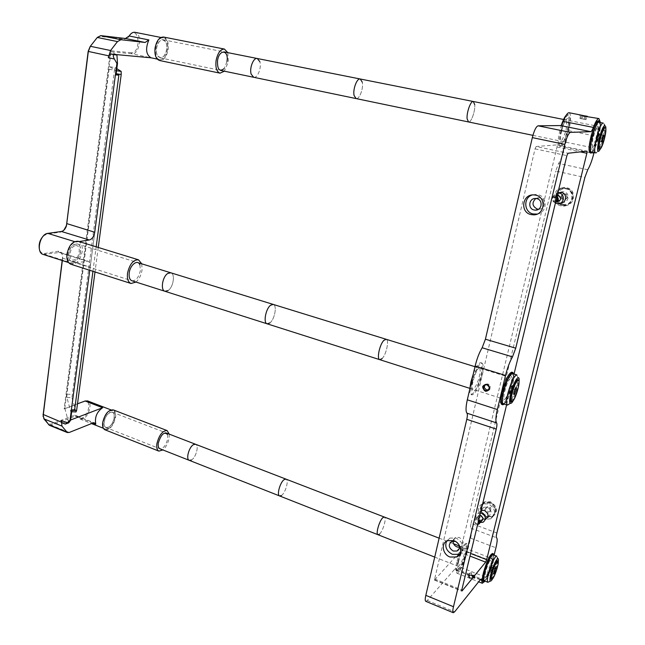 <?xml version="1.0" encoding="UTF-8"?>
<svg xmlns="http://www.w3.org/2000/svg" width="645" height="645" viewBox="0 0 645 645"><rect width="100%" height="100%" fill="white"/><g stroke="black" fill="none" stroke-linecap="round" stroke-linejoin="round"><path stroke-width="0.48" stroke-dasharray="3.23 2.42" d="M490.555 578.944L491.587 578.243C494.312 575.001 498.529 560.747 496.811 560.561L495.828 561.215C493.143 564.278 488.846 578.71 490.539 578.936M490.958 570.728L492.256 565.504L491.264 566.737L489.966 571.978L490.958 570.728L493.796 571.833M489.966 571.978L493.667 573.429M492.103 567.495L494.844 568.559M492.256 565.504L495.957 566.939M490.119 569.987L493.828 571.438M491.264 566.737L494.973 568.181M516.911 379.857L516.331 380.123C513.243 382.082 508.099 400.085 510.348 401.045M510.493 401.125L511.3 400.835C514.541 398.554 519.628 380.115 517.072 379.881M510.55 392.297L511.856 388.693L512.09 385.944L511.001 386.798L509.687 390.427L509.461 393.176L510.55 392.297L513.896 393.353M509.461 393.176L513.791 394.538M511.856 388.693L514.815 389.62M512.09 385.944L516.419 387.29M509.687 390.427L514.033 391.789M511.001 386.798L515.347 388.153M603.825 127.654C601.35 127.218 595.899 148.261 598.35 148.769M598.439 148.802L598.568 148.802C601.076 149.043 606.453 128.25 604.002 127.694M597.762 140.868L599.374 134.37L598.608 134.41L597.407 137.691L596.988 140.924L601.325 141.594M596.988 140.924L601.293 141.803M598.947 137.595L601.866 138.191M599.374 134.37L603.68 135.24M597.407 137.691L601.729 138.57M598.608 134.41L602.922 135.281M477.768 523.99L476.47 523.869C473.906 521.337 474.252 519.894 477.518 519.539L478.654 520.33M477.663 524.425L476.526 524.224C473.873 522.434 473.599 520.628 475.688 518.806L477.84 518.782L478.88 519.394M481.565 521.055L479.404 521.087C476.776 519.314 476.502 517.524 478.574 515.71L479.824 515.492M490.055 502.366L484.516 502.431C479.033 507.172 479.735 511.856 486.612 516.468L492.32 516.363C497.674 511.566 496.924 506.906 490.055 502.366M487.362 517.564L485.975 517.177C479.082 512.549 478.38 507.865 483.871 503.116L489.41 503.052C496.295 507.599 497.045 512.275 491.684 517.072L487.612 517.604M490.103 502.737C481.404 499.262 478.138 512.815 486.935 515.71C495.618 519.265 498.98 505.624 490.103 502.737M485.846 508.252L484.919 509.244L486.798 507.526L489.474 508.51L490.394 507.518L487.717 506.543L485.846 508.252L486.644 510.945L489.313 511.928L491.192 510.211L490.394 507.518M489.474 508.51L490.281 511.211L491.192 510.211M490.281 511.211L489.313 511.928M488.402 512.928L485.717 511.945L486.644 510.945M485.717 511.945L484.919 509.244M486.798 507.526L487.717 506.543M487.418 507.155L483.919 507.196C480.493 510.179 480.944 513.122 485.258 516.016L488.821 515.96C492.2 512.952 491.732 510.018 487.418 507.155M480.259 522.49L479.533 522.273C475.147 519.322 474.696 516.339 478.163 513.323L480.428 512.985M482.928 518.282L481.815 519.902L480.098 519.926C478.01 518.524 477.792 517.096 479.437 515.653L479.953 515.508M479.727 520.338C477.631 518.927 477.413 517.5 479.066 516.056L480.767 516.04C482.855 517.443 483.081 518.862 481.436 520.313L479.727 520.338M555.756 201.651L554.305 201.724C551.443 199.273 551.854 197.58 555.53 196.636L556.796 197.346M555.579 202.377L554.305 202.337C550.846 199.765 551.104 197.604 555.087 195.854L557.014 196.459M557.57 201.74L556.772 201.659C553.394 199.265 553.571 197.128 557.304 195.242M562.585 204.868L564.754 205.086C574.381 205.287 576.106 190.049 566.608 188.356L564.714 188.147C554.95 187.735 553.031 203.094 562.585 204.868M566.06 188.485C575.582 190.186 573.856 205.449 564.206 205.247L562.037 205.021C552.467 203.248 554.386 187.864 564.165 188.276L566.06 188.485M562.9 204.159C572.575 206.827 576.517 190.856 566.6 188.985C556.901 186.429 553.087 202.272 562.9 204.159M567.737 197.273L564.835 199.724L561.843 199.031L565.609 199.507L567.737 197.273L566.874 194.347L563.883 193.669L561.763 195.903L562.625 198.821M561.843 199.031L560.981 196.104L561.763 195.903M560.981 196.104L563.883 193.669M563.101 193.863L566.874 194.347M566.092 194.548L566.963 197.483M564.835 199.724L565.609 199.507M561.634 202.256L562.964 202.393C569.035 202.53 570.124 192.952 564.157 191.879L562.94 191.75C556.82 191.517 555.635 201.151 561.634 202.256M558.626 195.846C561.352 197.854 561.158 199.555 558.038 200.95L557.401 200.885C554.676 198.862 554.885 197.16 558.022 195.774L558.626 195.846M558.304 195.927C561.037 197.934 560.836 199.636 557.715 201.038L557.087 200.966C554.353 198.942 554.563 197.241 557.699 195.862L558.304 195.927M555.401 203.127C551.177 198.579 551.991 195.185 557.861 192.952M582.701 116.229L587.869 117.011L582.701 116.229M586.031 119.664L579.887 118.454L586.031 119.664L586.869 116.229M583.91 119.357L584.749 115.915M580.831 118.753L581.669 115.31M579.887 118.454L580.718 115.02M582 118.769L582.79 115.528M585.063 119.373L585.87 116.076M472.35 575.792C474.309 576.703 474.913 577.557 474.172 578.339L470.399 578.162L468.963 577.356C467.641 575.453 468.77 574.937 472.35 575.792M472.672 575.042C475.051 576.146 475.784 577.178 474.889 578.13L470.31 577.912L468.576 576.928C466.972 574.63 468.343 574.002 472.672 575.042M473.422 576.598L473.994 578.009L471.947 578.396L469.326 577.356L468.762 575.937L470.81 575.566L473.422 576.598L474.083 573.873L474.664 575.284L473.994 578.009M474.664 575.284L472.616 575.654L469.987 574.622L469.423 573.212L471.471 572.841L474.083 573.873M471.471 572.841L470.81 575.566M469.423 573.212L468.762 575.937M469.987 574.622L469.326 577.356M472.616 575.654L471.947 578.396M488.7 389.548L489.62 389.346L490.345 386.291L488.007 383.92L486.943 384.702M490.345 386.291L489.281 387.081M489.62 389.346L488.555 390.144M488.007 383.92L484.959 384.597L484.822 385.17M484.959 384.597L483.879 385.379M455.467 541.453L458.982 544.807M459.474 547.258L460.74 546.912C464.327 543.743 463.811 540.583 459.208 537.438L455.483 537.43L453 541.107M459.901 553.813C464.924 548.113 463.715 542.872 456.265 538.091L449.928 538.059L446.558 541.107M486.693 516.71C479.388 511.799 478.646 506.833 484.468 501.802L490.345 501.729C497.642 506.543 498.44 511.501 492.756 516.597L486.693 516.71M485.814 519.265L484.669 518.927C477.735 516.685 476.179 506.293 482.436 503.938L488.338 503.874C495.666 508.72 496.473 513.702 490.764 518.822L485.846 519.273M562.617 205.336C552.467 203.449 554.515 187.139 564.891 187.582L566.89 187.808C576.977 189.598 575.155 205.771 564.931 205.57L562.617 205.336M560.892 205.836C550.693 203.941 552.741 187.534 563.174 187.977L565.181 188.203C575.324 190.009 573.494 206.279 563.222 206.069L560.892 205.836M537.172 214.076C547.412 212.753 547.911 196.475 537.728 194.637L532.27 194.943M538.543 209.238L538.76 209.238C545.275 209.423 546.428 199.023 540.002 197.838L535.785 198.491M536.156 146.504L535.036 148.85L434.416 580.097L459.724 552.096L460.756 549.661L557.038 146.979L557.07 144.883L536.156 146.504L567.987 153.26M485.363 519.459L482.202 519.346C477.768 516.298 477.389 513.307 481.057 510.38M560.561 203.119L559.022 202.99C554.047 200.184 553.692 196.83 557.957 192.944M425.805 601.342L427.28 600.503L454.628 569.261L480.477 579.492M496.868 532.98L471.092 523.329C470.455 526.102 470.399 527.707 470.923 528.126C472.027 529.029 471.906 532.367 470.576 538.148L467.303 551.725C464.964 561.843 458.845 574.364 456.765 573.123L455.58 568.721L454.628 569.261M472.414 575.517C475.542 578.13 474.889 578.92 470.463 577.888C467.206 575.872 467.859 575.082 472.414 575.517M484.379 581.709C487.475 576.952 490.192 570.212 492.53 561.481L494.094 555.16M587.385 116.318L580.363 114.939M580.21 115.003L582.935 115.955M569.108 112.738C571.188 114.23 571.067 120.212 568.753 130.693L564.738 147.334C562.964 154.461 560.916 159.823 558.602 163.427L555.692 171.054L584.87 177.48M594.053 152.551L598.004 136.635C599.544 130.282 600.237 125.267 600.084 121.574M471.092 523.329L555.692 171.054M484.29 571.72C487.483 558.409 494.61 549.782 491.135 563.214C488.08 576.082 480.856 585.289 484.29 571.72M503.027 391.305C506.841 374.971 514.654 369.222 510.558 385.404C506.93 401.142 498.972 407.753 503.027 391.305M591.562 137.006C597.472 120.349 599.253 120.244 596.915 136.7C593.045 152.93 587.345 153.703 591.562 137.006M514.041 374.044L506.607 404.802M458.571 561.634C455.249 575.09 462.9 566.181 465.819 553.402C469.181 540.083 461.626 548.419 458.571 561.634M472.938 381.816C469.036 398.102 477.574 391.781 481.017 376.188C484.967 360.176 476.558 365.642 472.938 381.816M561.634 130.903C557.578 147.423 563.851 146.802 567.552 130.725C571.615 114.568 565.496 114.302 561.634 130.903M600.301 122.244C600.809 125.243 600.245 130.121 598.633 136.877C596.698 144.319 594.674 149.438 592.553 152.236M598.375 120.736C599.987 122.01 599.721 127.323 597.568 136.659C594.851 146.746 592.36 152.139 590.094 152.841M597.544 136.934C592.682 150.753 591.199 150.841 593.094 137.2C598.012 123.316 599.495 123.227 597.544 136.934M493.933 555.103L492.885 562.529C490.498 571.268 487.894 577.477 485.048 581.177M492.466 553.491C493.369 554.12 493.207 557.014 491.974 562.174C488.7 573.59 485.685 580 482.944 581.403M491.49 564.262C488.926 575.026 482.928 582.661 485.798 571.357C488.459 560.295 494.384 553.063 491.49 564.262M513.743 373.955C514.138 376.277 513.734 379.961 512.533 385.017C510.131 394.184 507.422 400.545 504.398 404.093M511.783 372.173C513.251 373.157 513.154 377.325 511.469 384.686C508.123 396.78 504.89 403.367 501.778 404.439M511.009 386.218C507.97 399.376 501.367 404.842 504.761 391.144C507.921 377.575 514.428 372.713 511.009 386.218M561.44 124.953L559.82 130.709C557.812 139.965 557.715 145.206 559.538 146.423C562.029 145.778 564.593 140.473 567.237 130.5C569.277 121.252 569.374 115.971 567.535 114.665L566.141 115.334M560.876 130.927C558.868 140.183 558.764 145.423 560.578 146.641C563.061 145.996 565.625 140.683 568.269 130.709C570.309 121.462 570.414 116.181 568.584 114.874C566.116 115.495 563.545 120.849 560.876 130.927M561.077 130.677C559.497 144.206 561.15 144.158 566.028 130.532C567.673 116.938 566.02 116.987 561.077 130.677M456.733 562.327C455.572 567.415 455.499 570.277 456.515 570.922C459.506 569.648 462.602 563.359 465.819 552.056C466.996 546.928 467.077 544.033 466.053 543.364C463.094 544.574 459.99 550.894 456.733 562.327M457.644 562.682C456.483 567.769 456.41 570.64 457.418 571.285C460.393 570.003 463.497 563.706 466.714 552.394C467.891 547.274 467.972 544.38 466.948 543.711C464.005 544.928 460.901 551.249 457.644 562.682M458.281 560.578C455.515 571.784 461.893 564.407 464.335 553.732C467.125 542.622 460.812 549.605 458.281 560.578M469.713 389.443C469.584 392.474 469.995 394.184 470.963 394.555C474.365 393.603 477.703 387.145 480.968 375.18C482.557 367.892 482.516 363.732 480.856 362.7C478.784 362.627 476.26 366.392 473.293 374.003M471.898 382.533C470.334 389.798 470.374 393.91 472.011 394.885C475.405 393.934 478.743 387.468 482.009 375.503C483.597 368.214 483.565 364.054 481.904 363.022C478.542 363.933 475.204 370.432 471.898 382.533M472.559 381.002C469.318 394.547 476.437 389.354 479.316 376.325C482.597 362.966 475.567 367.577 472.559 381.002M77.505 403.786L64.129 408.922L84.39 401.496C91.558 398.537 89.22 415.622 82.181 417.976C80.359 418.621 79.013 418.097 78.142 416.404L74.804 415.106L50.826 424.208L48.294 423.644L43.086 416.476M49.407 425.305L51.382 425.249L75.344 416.114L77.118 416.049L80.101 419.073L82.713 418.968C88.833 416.993 92.807 402.424 87.631 400.924M64.774 408.567L111.101 51.269L111.134 51.777L131.87 53.777C139.393 55.035 142.779 33.911 135.248 32.379M160.121 59.671C167.587 60.896 170.981 38.958 163.435 37.95L163.193 37.91C155.695 36.418 152.196 58.671 159.734 59.614L160.121 59.671M107.917 428.909C113.899 426.829 117.946 412.091 112.915 410.647L110.48 410.752C104.498 412.655 100.322 427.619 105.361 429.054L107.917 428.909M65.935 423.926L62.259 422.878M116.019 74.675L115.487 74.594L115.987 74.933M71.821 410.696L71.482 409.486L115.487 74.594M74.651 409.648L71.482 409.486M75.562 245.64C81.609 244.366 79.698 259.209 73.748 259.935C67.636 261.394 69.539 246.261 75.562 245.64M92.936 271.303L96.178 246.809M79.117 241.569L76.021 242.052C68.289 242.681 64.016 261.733 71.208 263.378L87.849 261.144C89.687 261.935 90.453 263.95 90.147 267.191L89.736 270.279M63.234 422.846L68.185 420.943L68.693 422.862M64.879 408.414L68.185 420.943L70.595 420.016M43.151 254.42L60.17 252.405C62.065 253.211 62.871 255.218 62.589 258.427L62.331 260.548M129.847 34.991C139.312 24.768 141.465 53.382 131.274 52.737L131.87 53.777L150.962 57.784M116.156 54.567L111.134 51.777M111.101 51.269L110.521 50.713L64.129 408.922M131.274 52.737L110.521 50.713M62.17 260.491L62.468 258.105C62.742 253.485 61.34 251.195 58.243 251.236L44.682 253.453C41.933 253.735 40.135 252.147 39.297 248.688M43.32 236.006L47.012 234.038L60.598 232.136L63.799 230.265M89.937 46.835L96.863 38.015L99.927 36.41L124.582 39.256L128.363 37.112M71.377 410.284L70.789 411.687L66.878 397.449L66.919 394.176L109.07 69.273L109.811 66.782L115.584 70.539L115.616 73.651L71.377 410.284L72.74 410.357M70.789 411.687L71.684 411.736M98.258 247.454L95 271.964M115.616 73.651L116.14 73.732M115.584 70.539L116.543 70.692M109.811 66.782L115.213 67.628L116.809 68.644M109.07 69.273L114.463 70.111L115.213 67.628M66.878 397.449L71.926 397.723L114.463 70.111M66.919 394.176L71.966 394.458M75.997 411.953L71.926 397.723M110.134 412.332L112.303 412.179C116.439 413.364 113.214 425.442 108.263 427.345L106.006 427.522C101.87 426.337 105.183 414.106 110.134 412.332M191.331 460.054C195.895 457.837 199.321 445.3 195.62 444.3C199.321 445.3 195.895 457.837 191.331 460.054L189.283 460.345M281.438 495.521C285.525 492.957 289.162 479.92 285.993 479.138C289.162 479.92 285.525 492.957 281.438 495.521L279.632 495.957M379.494 534.125C383.017 531.149 386.887 517.572 384.364 517.056C386.887 517.572 383.017 531.149 379.494 534.125L377.994 534.729M486.612 576.291C489.434 572.841 493.578 558.683 491.821 558.481L490.732 559.231C487.934 562.529 483.694 576.944 485.475 577.098L486.612 576.291M74.102 244.463L77.4 243.947C82.576 245.14 80.891 258.105 75.199 261.072L71.797 261.62C66.629 260.451 68.362 247.325 74.102 244.463M168.079 290.564C173.392 287.267 175.464 273.794 170.788 272.787C175.464 273.794 173.392 287.267 168.079 290.564L164.951 291.282M269.941 322.911C274.77 319.227 277.294 305.222 273.246 304.416C277.294 305.222 274.77 319.227 269.941 322.911L267.151 323.822M382.146 358.547C386.379 354.403 389.435 339.818 386.161 339.278C389.435 339.818 386.379 354.403 382.146 358.547L379.792 359.684M506.365 397.997C509.824 393.313 513.517 378.107 511.227 377.897L509.477 379.22C506.003 383.783 502.245 399.263 504.551 399.408L506.365 397.997M166.144 42.925C168.538 48.722 164.33 59.066 160.065 57.824L157.13 54.761C154.655 49.028 158.888 38.523 163.145 39.764L166.144 42.925M253.719 77.295C257.532 78.456 261.781 67.628 259.854 61.686C261.781 67.628 257.532 78.456 253.719 77.295M356.121 98.588C359.37 99.644 363.651 88.284 362.297 82.205C363.651 88.284 359.37 99.653 356.121 98.588M257.274 58.502L259.854 61.686M468.544 121.961C471.108 122.897 475.405 110.948 474.752 104.724C475.405 110.948 471.108 122.897 468.544 121.961M360.233 78.996L362.297 82.205M591.876 144.649L592.562 147.745C594.271 148.527 598.56 135.918 598.77 129.556L598.092 126.331C596.391 125.509 592.021 138.369 591.876 144.649M473.309 101.499L474.752 104.724M113.222 409.873C115.253 410.865 116.044 413.332 115.576 417.275C113.447 425.765 109.932 429.941 105.038 429.82M169.232 434.125L169.127 438.019C168.143 443.115 166.071 447.09 162.911 449.952M167.531 434.48L167.74 438.673C166.031 445.356 163.403 448.71 159.863 448.751L106.006 427.522M114.109 417.871C113.012 427.385 102.644 431.731 104.208 421.862C105.377 412.139 115.769 408.1 114.109 417.871M163.58 37.039C167.257 38.45 168.772 42.61 168.135 49.52C166.636 56.881 163.782 60.549 159.573 60.509M227.774 52.632L228.362 61.751L224.371 71.192M226.967 61.614L224.129 68.612M166.652 49.359C165.289 60.904 154.736 59.993 156.582 48.278C158.025 36.475 168.587 37.837 166.652 49.359M78.198 241.286C81.375 242.641 82.713 246.051 82.205 251.526C80.238 260.322 76.473 264.563 70.918 264.265M141.763 263.821L142.021 270.174C141.142 275.31 139.135 279.277 135.998 282.067M139.892 264.829L140.376 270.521C138.772 277.471 135.958 280.881 131.927 280.769M80.48 251.816C79.343 263.112 67.048 265.409 68.733 253.799C69.958 242.23 82.278 240.375 80.48 251.816M496.763 556.184L497.279 557.53L496.408 563.714C494.247 571.881 491.804 577.856 489.079 581.621M484.185 580.831C486.854 579.371 489.708 573.187 492.748 562.295C493.772 557.812 493.885 555.305 493.078 554.773M492.611 578.783L497.666 565.197L498.279 562.093M491.587 579.347C493.627 576.759 495.497 572.252 497.214 565.826L497.835 560.965M491.288 566.004C491.829 563.512 491.716 562.625 490.942 563.335L488.055 570.374L487.725 572.76C488.467 573.736 489.652 571.486 491.288 566.004M591.441 152.002L592.15 151.785C596.214 149.543 602.744 122.034 599.181 122.026M599.705 149.06C602.301 146.617 606.324 131.177 605.195 127.92M595.262 143.109C597.02 142.142 599.657 130.024 597.786 131.475L594.65 142.497L595.262 143.109M601.124 147.81L605.857 129.605M603.494 122.873L604.357 124.59L604.413 127.21M604.381 127.758C603.212 137.514 600.858 145.496 597.318 151.712L596.415 152.68M516.863 374.914L517.774 377.059L517.741 379.445M517.685 380.066L516.508 386.589L511.098 401.319M503.197 403.706C506.091 402.706 509.107 396.554 512.235 385.25C513.799 378.389 513.904 374.495 512.533 373.584M513.613 400.029L518.048 387.742L519.023 382.566M511.816 401.545C513.904 399.199 515.823 394.724 517.572 388.129C518.443 384.452 518.717 381.84 518.403 380.292M510.8 401.859L509.469 403.851L512.017 402.569M535.036 148.85L566.89 155.638M557.038 144.883L586.942 151.156M557.038 146.979L580.355 151.889M460.756 549.661L470.632 553.483M459.724 552.096L470.003 556.079M427.28 600.503L454.636 611.823M480.259 579.766L455.967 570.14M467.303 551.725L492.53 561.481M470.576 538.148L495.924 547.799M568.753 130.693L598.004 136.635M564.738 147.334L593.827 153.446M587.748 169.756L558.602 163.427M470.923 528.126L496.561 537.769M434.424 578.879L461.812 589.925M434.698 579.944L461.675 590.836M92.896 423.015L78.319 417.267L78.142 416.404M74.804 415.106L75.344 416.114L92.872 423.031M50.826 424.208L51.382 425.249L69.241 432.464M62.468 258.105L90.147 267.191M58.243 251.236L58.84 252.324L86.551 261.072M44.682 253.453L45.287 254.557L73.288 263.499M74.594 241.617L76.021 242.052M85.14 400.997L84.39 401.496M48.496 424.612L48.294 423.644M43.9 418.847L43.707 417.879M47.012 234.038L47.827 233.369M60.598 232.136L61.404 231.482M96.863 38.015L97.29 37.458M99.927 36.41L100.781 35.62M124.582 39.256L125.42 38.49M478.574 515.71L475.688 518.806M479.969 522.805L478.695 524.2M484.516 502.431L483.871 503.116M492.32 516.363L491.684 517.072M483.919 507.196L478.163 513.323M479.437 515.653L479.066 516.056M481.815 519.902L481.436 520.313M488.821 515.96L483.137 522.224M556.691 201.982L555.111 202.417M557.296 195.298L555.087 195.854M564.754 205.086L564.206 205.247M564.714 188.147L564.165 188.276M562.964 202.393L558.086 203.772M562.94 191.75L560.336 192.387M587.281 116.253L587.869 117.011M580.25 114.979L579.347 115.471M474.172 578.339L474.889 578.13M468.963 577.356L468.576 576.928M455.483 537.43L451.718 541.437M449.928 538.059L447.485 540.631M482.436 503.938L484.468 501.802M563.174 187.977L564.891 187.582M535.543 194.387L533.455 194.871M538.696 197.684L535.455 198.483M557.07 144.883L586.974 151.156M455.58 568.721L481.355 578.912M456.765 573.123L478.63 581.806M538.76 209.238L538.357 209.351M563.222 206.069L564.931 205.57M490.764 518.822L492.756 516.597M460.74 546.912L459.24 548.572M434.416 580.097L461.764 591.143M559.538 146.423L560.578 146.641M567.535 114.665L568.584 114.874M456.515 570.922L457.418 571.285M466.053 543.364L466.948 543.711M470.963 394.555L472.011 394.885M480.856 362.7L481.904 363.022M160.936 37.458L163.435 37.95M110.924 409.873L112.915 410.647M80.101 419.073L91.501 423.58M103.369 428.264L105.361 429.054M77.118 416.049L94.613 422.951M60.17 252.405L87.849 261.144M68.564 262.539L71.208 263.378M157.259 59.098L159.734 59.614M112.303 412.179L166.184 432.948M439.132 538.172L453.54 543.727M459.361 545.968L491.821 558.481M434.722 557.095L485.475 577.098M77.4 243.947L137.667 262.563M71.797 261.62L131.919 280.769M474.986 366.707L511.227 377.897M469.794 388.346L504.551 399.408M160.065 57.824L220.55 70.394M163.145 39.764L223.936 51.866M532.915 135.345L592.562 147.745M563.577 119.462L598.092 126.331M491.393 580.581L490.265 581.089M490.942 563.335L496.602 560.763M487.725 572.76L490.514 578.646M498.424 559.9L497.859 558.731M594.65 142.497L598.254 148.229M597.383 131.894L603.47 128.105M605.832 126.92L604.913 125.461M599.785 150.204L597.318 151.712M519.144 379.566L517.774 377.059"/><path stroke-width="0.97" d="M490.539 578.936L491.667 579.379L492.691 578.678C495.408 575.437 499.633 561.174 497.924 560.997L496.94 561.65C494.247 564.73 489.942 579.242 491.667 579.379M496.811 560.561L497.924 560.997M493.667 573.429L494.651 572.171L495.957 566.939L494.973 568.181L493.667 573.429M493.796 571.833L494.651 572.171M494.844 568.559L495.787 568.93M510.348 401.045L512.598 401.246C515.823 398.957 520.918 380.518 518.378 380.284L517.637 380.526C514.444 382.574 509.219 401.375 511.791 401.537C509.961 402.665 509.744 399.924 511.179 393.305C514.242 382.856 516.653 378.518 518.403 380.292M518.378 380.284L516.911 379.857M513.791 394.538L514.871 393.66L516.177 390.048L516.419 387.29L515.347 388.153L514.033 391.789L513.791 394.538M513.896 393.353L514.871 393.66M514.815 389.62L516.177 390.048M603.833 127.654L605.131 127.912C602.615 127.436 597.085 149.14 599.729 149.068L599.858 149.076C602.414 149.301 607.84 127.96 605.22 127.92L604.212 127.315L603.47 128.105C600.987 131.33 597.593 144.416 598.254 148.229L599.382 149.35L599.705 149.06M598.35 148.769L599.729 149.068M601.293 141.803L602.059 141.747L603.68 135.24L602.922 135.281L601.293 141.803M601.325 141.594L602.059 141.747M601.866 138.191L603.244 138.473M479.824 515.492L480.71 515.686C483.339 517.443 483.629 519.233 481.565 521.055L479.969 522.805M478.88 519.394C480.557 521.313 480.493 522.91 478.695 524.2L477.663 524.425M478.654 520.33C479.743 522.071 479.453 523.288 477.768 523.99M480.428 512.985L481.71 513.283C486.08 516.202 486.556 519.185 483.137 522.224L480.259 522.49M479.953 515.508L481.138 515.637L482.928 518.282M556.796 197.346C558.006 199.136 557.659 200.571 555.756 201.651M557.014 196.459C559.118 199.031 558.643 201.006 555.579 202.377M557.304 195.242L558.304 195.314C561.739 197.846 561.489 199.982 557.57 201.74L556.691 201.982M557.861 192.952L559.296 193.081C565.359 194.177 564.246 203.933 558.086 203.772L555.401 203.127M583.024 115.6L587.281 116.253L583.024 115.6M584.749 115.915L580.718 115.02L584.749 115.915M489.281 387.081L486.943 384.702L483.879 385.379L483.161 388.435L485.5 390.822L488.555 390.144L489.281 387.081M484.822 385.17L484.242 387.645L486.572 390.015L488.7 389.548M486.572 390.015L485.5 390.822M484.242 387.645L483.161 388.435M489.789 388.887C488.467 383.646 486.088 382.888 482.662 386.637C483.976 391.878 486.346 392.628 489.789 388.887M455.443 541.437L451.718 541.437C448.057 544.606 448.557 547.799 453.201 551.015L457.023 551.015C459.337 549.709 459.99 547.637 458.982 544.807M453 541.107C453.056 543.783 454.378 545.718 456.95 546.92L459.474 547.258M453.854 540.671L447.485 540.631C440.753 543.082 442.494 554.434 449.984 557.014L456.547 557.014C463.166 554.466 461.312 543.171 453.854 540.671M446.558 541.107C444.55 546.726 446.501 551.144 452.411 554.345L458.942 554.337L459.901 553.813M535.648 195.129L533.455 194.871C522.071 194.347 519.918 212.439 531.045 214.575L533.584 214.841C544.791 215.124 546.726 197.16 535.648 195.129M532.27 194.943C523.151 197.668 523.845 212.197 533.149 213.963L537.172 214.076M536.785 198.628L535.455 198.483C528.819 198.209 527.586 208.762 534.084 209.996L535.527 210.149C542.106 210.343 543.267 199.829 536.785 198.628M535.785 198.491C531.649 202.732 532.165 206.263 537.325 209.085L538.543 209.238M506.607 404.802L461.812 589.925L462.022 590.981L485.637 562.15L486.653 559.683L586.877 153.26L586.974 151.156L567.987 153.26L566.89 155.638L514.041 374.044M481.057 510.38L484.371 510.421C488.894 513.581 489.224 516.589 485.363 519.459M557.957 192.944L561.569 192.516C567.479 193.581 566.568 203.062 560.561 203.119M600.084 121.574L598.915 118.575C597.488 118.551 595.633 121.494 593.352 127.42C592.328 130.113 591.457 131.532 590.755 131.661L570.39 132.394C568.576 133.176 566.713 137.175 564.81 144.391L515.734 348.195L512.485 356.87C509.719 361.764 507.405 367.956 505.527 375.454L497.351 409.527C495.707 416.726 495.457 421.193 496.602 422.918C497.126 423.733 497.013 425.789 496.247 429.094L453.475 606.735C452.653 610.283 452.588 612.274 453.266 612.718L454.636 611.823L480.477 579.492L481.355 578.912L482.291 583.265L484.379 581.709M496.247 429.094L466.787 419.323C467.512 416.049 467.56 413.993 466.948 413.163C465.634 411.389 465.754 406.947 467.311 399.811L475.131 366.078C476.937 358.66 479.275 352.557 482.146 347.768L485.419 339.214L515.734 348.195M466.787 419.323L425.829 595.343C425.047 598.866 425.039 600.858 425.805 601.342L453.266 612.718M494.094 555.16L495.924 547.799C497.319 541.969 497.529 538.631 496.561 537.769C496.102 537.374 496.199 535.769 496.868 532.98L584.87 177.48L587.748 169.756C589.957 166.079 591.989 160.645 593.827 153.446L594.053 152.551M590.755 131.661L560.545 125.565L538.067 125.815C536.092 126.541 534.181 130.475 532.335 137.611L485.419 339.214M560.545 125.565C561.319 125.453 562.23 124.066 563.27 121.413C565.576 115.568 567.519 112.673 569.108 112.738L580.363 114.939M582.935 115.955L598.915 118.575M485.395 391.257C490.522 390.378 491.071 388.04 487.048 384.259C481.928 385.154 481.372 387.484 485.395 391.257M592.553 152.236L591.159 153.067C589.562 151.881 589.836 146.617 591.957 137.264C594.706 127.065 597.206 121.631 599.455 120.946L600.301 122.244M591.159 153.067L590.094 152.841C588.49 151.664 588.748 146.391 590.876 137.038C593.618 126.855 596.117 121.413 598.375 120.736L599.455 120.946M485.048 581.177L483.863 581.766C482.968 581.161 483.137 578.299 484.347 573.171C487.668 561.618 490.684 555.176 493.385 553.837L493.933 555.103M483.863 581.766L482.944 581.403C482.049 580.798 482.202 577.928 483.419 572.8C486.733 561.263 489.749 554.821 492.466 553.491L493.385 553.837M504.398 404.093L502.858 404.786C501.407 403.859 501.504 399.731 503.156 392.402C506.551 380.163 509.784 373.528 512.864 372.504L513.743 373.955M502.858 404.786L501.778 404.439C500.318 403.512 500.415 399.384 502.068 392.055C505.454 379.824 508.695 373.189 511.783 372.173L512.864 372.504M566.141 115.334C564.617 116.947 563.053 120.155 561.44 124.953M473.293 374.003L470.834 382.195L469.713 389.443M135.248 32.379L134.765 32.282C132.701 32.105 130.846 33.346 129.177 35.991L125.42 38.49L100.781 35.62L97.29 37.458L90.348 46.287L88.325 51.503L66.395 226.056C65.25 229.193 63.589 230.999 61.404 231.482L47.827 233.369C39.926 233.901 35.765 252.703 43.151 254.42L68.564 262.539M110.924 409.873L87.631 400.924L85.14 400.997L77.505 403.786M70.555 420.338L68.693 422.862L65.266 424.079L70.555 420.338L71.821 410.696L74.651 409.648L92.936 271.303M65.266 424.079L62.259 422.878L61.428 420.508L66.846 422.668M114.367 58.993L108.304 57.695C108.739 55.397 109.666 54.196 111.077 54.091L114.101 54.736C112.899 54.898 112.988 56.317 114.367 58.993L116.914 63.46L117.487 63.508L115.987 74.933L118.874 75.118L116.019 74.675M96.178 246.809L118.874 75.118M116.914 63.46L94.734 232.248C93.912 236.554 92.098 239.134 89.3 239.988L79.117 241.569M89.736 270.279L69.991 420.556M70.595 420.016L102.62 407.729C96.847 411.776 94.573 417.25 95.782 424.152L94.613 422.951L92.872 423.031L69.241 432.464L67.306 432.545L61.936 426.103L61.428 420.508M62.331 260.548L43.134 414.864L43.9 418.847L49.407 425.305L67.306 432.545M108.304 57.695L110.585 50.52L117.479 41.578L120.929 39.716L145.133 42.473L148.85 39.934C145.286 48.665 145.988 54.615 150.962 57.784L157.259 59.098M111.077 54.091L151.148 57.824M117.487 63.508L116.93 54.994L116.156 54.567M114.101 54.736L116.93 54.994M43.086 416.476L62.17 260.491M39.297 248.688C38.668 243.842 40.006 239.618 43.32 236.006M63.799 230.265L66.209 226.04L66.757 223.597L88.163 51.398L90.139 46.561M128.363 37.112L129.847 34.991M72.74 410.357L76.602 410.551L75.997 411.953L71.684 411.736M116.14 73.732L121.212 74.514L98.258 247.454M95 271.964L76.602 410.551M116.543 70.692L121.163 71.41L121.212 74.514M116.809 68.644L121.163 71.41M167.531 434.48C164.177 431.392 161.105 434.254 158.315 443.067C157.912 446.147 158.428 448.041 159.863 448.751L189.283 460.345C185.575 459.361 189.09 446.646 193.653 444.566L195.62 444.3L193.653 444.566C189.09 446.646 185.575 459.361 189.283 460.345L191.331 460.054M189.283 460.345L279.632 495.957C276.447 495.199 280.18 481.968 284.26 479.541L285.993 479.138L284.26 479.541C280.18 481.968 276.447 495.199 279.632 495.957L281.438 495.521M279.632 495.957L377.994 534.729C375.446 534.245 379.413 520.442 382.92 517.621L384.364 517.056L382.92 517.621C379.413 520.442 375.446 534.245 377.994 534.729L379.494 534.125M131.919 280.769L164.951 291.282C160.274 290.298 162.403 276.649 167.756 273.456L170.788 272.787L167.756 273.456C162.403 276.649 160.274 290.298 164.951 291.282L168.079 290.564M164.951 291.282L267.151 323.822C263.096 323.056 265.675 308.85 270.545 305.27L273.246 304.416L270.545 305.27C265.675 308.85 263.096 323.056 267.151 323.822L269.941 322.911M267.151 323.822L379.792 359.684C376.511 359.2 379.631 344.382 383.888 340.35L386.161 339.278L383.888 340.35C379.631 344.382 376.511 359.2 379.792 359.684L382.146 358.547M251.187 74.207L253.719 77.295L251.187 74.207C249.188 68.338 253.469 57.324 257.274 58.502C253.469 57.324 249.188 68.338 251.187 74.207M259.854 61.686L257.274 58.502L360.233 78.996C356.983 77.908 352.662 89.47 354.081 95.484L356.121 98.588L354.081 95.484C352.662 89.47 356.983 77.908 360.233 78.996L473.309 101.499C470.753 100.531 466.4 112.706 467.117 118.857L468.544 121.961L467.117 118.857C466.4 112.706 470.753 100.531 473.309 101.499L563.577 119.462M362.297 82.205L360.233 78.996M474.752 104.724L473.309 101.499M162.911 449.952L158.888 451.113L105.038 429.82C103.039 428.844 102.257 426.393 102.7 422.475C104.853 413.945 108.352 409.744 113.222 409.873L167.111 430.578L169.232 434.125M158.888 451.113C157.033 450.194 156.364 447.735 156.88 443.736C159.13 434.996 162.54 430.61 167.111 430.578M224.371 71.192L220.01 73.159L159.573 60.509C155.953 59.138 154.445 55.002 155.05 48.109C156.542 40.716 159.388 37.023 163.58 37.039L224.412 49.068L227.774 52.632M220.01 73.159C216.647 71.821 215.333 67.62 216.091 60.549C217.696 52.946 220.469 49.125 224.412 49.068M224.129 68.612C219.461 72.135 217.268 69.491 217.526 60.686C219.211 48.585 229.104 49.794 226.967 61.614M135.998 282.067L131.024 283.486L70.918 264.265C67.798 262.934 66.475 259.548 66.943 254.106C68.926 245.269 72.675 240.996 78.198 241.286L138.498 259.822L141.763 263.821M131.024 283.486C128.105 282.212 126.944 278.793 127.525 273.214C129.629 264.127 133.289 259.661 138.498 259.822M131.927 280.769C129.677 279.785 128.774 277.148 129.234 272.859C130.169 264.66 137.804 259.016 139.892 264.829M490.265 581.089L487.878 582.29C487.096 581.79 487.209 579.307 488.225 574.856C490.176 566.294 495.296 555.16 496.763 556.184L493.078 554.773C491.579 553.732 486.435 564.835 484.5 573.397C483.492 577.839 483.387 580.323 484.185 580.831L487.878 582.29M498.279 562.093L498.424 559.9C498.383 554.926 492.756 565.657 490.684 574.776C489.515 580.178 489.749 582.113 491.393 580.581L492.611 578.783M497.835 560.965L496.602 560.763C494.594 563.553 492.78 568.003 491.159 574.131L490.514 578.646L491.587 579.347M596.415 152.68L595.714 152.897C592.166 153.115 598.899 124.904 602.881 123.042L598.56 122.187C594.521 124.042 587.829 152.204 591.441 152.002L595.714 152.897M605.857 129.605L605.832 126.92L604.583 125.606C600.769 127.581 594.884 154.639 599.02 151.035L601.124 147.81M604.413 127.21L604.381 127.758M507.849 393.531C511.025 382.09 514.033 375.882 516.863 374.914L512.533 373.584C509.663 374.535 506.647 380.727 503.479 392.152C501.939 398.997 501.842 402.843 503.197 403.706L507.51 405.092C506.18 404.238 506.293 400.384 507.849 393.531M517.741 379.445L517.685 380.066M519.023 382.566L519.144 379.566C518.935 373.471 513.162 382.985 510.671 393.708C508.905 402.158 509.348 405.116 512.017 402.569L513.613 400.029M511.098 401.319L510.8 401.859M509.469 403.851L507.51 405.092M580.355 151.889L586.877 153.26M470.632 553.483L486.653 559.683M470.003 556.079L485.637 562.15M466.948 413.163L496.602 422.918M467.311 399.811L497.351 409.527M425.829 595.343L453.475 606.735M481.662 580.315L480.259 579.766M512.485 356.87L482.146 347.768M475.131 366.078L505.527 375.454M532.335 137.611L564.81 144.391M538.067 125.815L570.39 132.394M563.27 121.413L593.352 127.42M85.14 400.997L102.62 407.729M92.896 423.015L95.782 424.152M48.496 424.612L66.411 431.852M43.9 418.847L61.936 426.103M43.038 414.388L61.219 422.104M47.827 233.369L74.594 241.617M61.404 231.482L89.3 239.988M66.757 223.597L94.734 232.248M88.163 51.398L108.545 55.793M128.806 36.443L129.177 35.991L148.85 39.934M125.42 38.49L145.133 42.473M100.781 35.62L120.929 39.716M97.29 37.458L117.479 41.578M90.348 46.287L110.585 50.52M560.336 192.387L558.054 192.944M478.63 581.806L482.291 583.265M538.357 209.351L535.527 210.149M535.673 214.229L533.584 214.841M458.942 554.337L456.547 557.014M459.24 548.572L457.023 551.015M135.007 32.315L160.936 37.458M91.501 423.58L103.369 428.264M166.184 432.948L439.132 538.172M453.54 543.727L459.361 545.968M377.994 534.729L434.722 557.095M137.667 262.563L474.986 366.707M379.792 359.684L469.794 388.346M220.55 70.394L532.915 135.345M223.936 51.866L257.274 58.502M497.859 558.731L497.279 557.53M604.913 125.461L604.357 124.59"/></g></svg>
